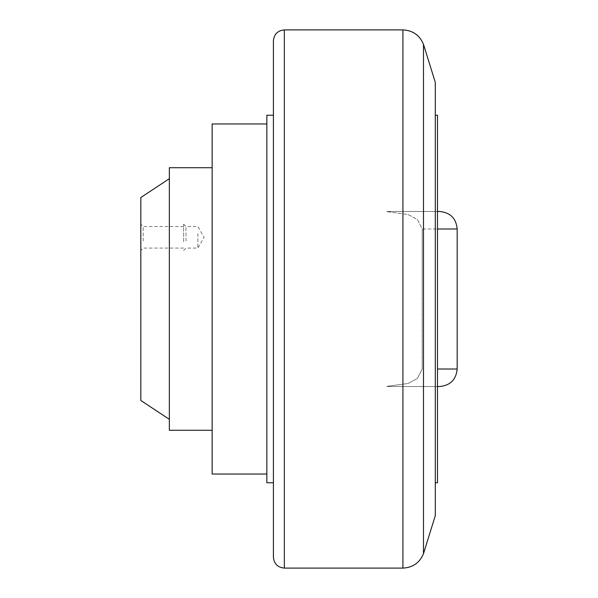 <?xml version="1.0" encoding="UTF-8"?>
<svg xmlns="http://www.w3.org/2000/svg" width="598" height="598" viewBox="0 0 598 598"><rect width="100%" height="100%" fill="white"/><g stroke="black" fill="none" stroke-linecap="round" stroke-linejoin="round"><path stroke-width="0.45" stroke-dasharray="2.99 2.24" d="M212.141 123.973L212.141 474.027M266.843 115.227L266.843 482.773M169.354 167.732L169.354 430.268M169.354 419.333L169.354 178.667L169.354 419.333M140.822 197.527L140.822 400.473M273.406 40.836L273.406 557.164M423.481 553.703L423.481 44.297M435.299 299L435.299 482.773L435.299 299M437.489 482.773L437.489 115.227M457.178 228.989L422.173 228.989L422.173 369.011L417.464 378.414L408.045 383.49L386.734 386.39L408.045 383.49L417.464 378.414L422.173 369.011L422.173 228.989L417.464 219.586L408.045 214.51L386.734 211.61L408.045 214.51L417.464 219.586L422.173 228.989L437.489 228.989M197.878 233.646L197.878 248.08L197.878 233.646M185.985 241.001L185.985 226.567L185.985 241.001M183.616 241.816L183.616 224.198L183.616 241.816M143.191 241.001L143.191 226.567L143.191 241.001M183.616 241.001L183.616 226.567L183.616 241.001M140.822 241.816L140.822 224.198L140.822 241.816M439.68 211.49L386.734 211.49L437.489 211.49L437.489 386.51L386.734 386.51L439.68 386.51M386.734 211.49L437.489 211.49L386.734 211.49M437.489 386.51L437.489 211.49M266.843 299L266.843 474.027L266.843 299M435.299 515.625L435.299 82.375M284.342 29.9L284.342 568.1M402.917 29.9L402.917 568.1M457.178 369.011L437.489 369.011M183.616 250.45L185.985 248.08L197.878 248.08L204.09 237.324L197.878 226.567L185.985 226.567L183.616 224.198M183.616 248.08L143.191 248.08L140.822 250.45M183.616 226.567L143.191 226.567L140.822 224.198"/><path stroke-width="0.9" d="M266.843 474.027L212.141 474.027L212.141 123.973L266.843 123.973M212.141 430.268L169.354 430.268L169.354 167.732L212.141 167.732M169.354 178.667L140.822 197.527L140.822 400.473L169.354 419.333M402.917 568.1L284.342 568.1C277.696 567.45 274.048 563.809 273.406 557.164L273.406 40.836C274.048 34.191 277.696 30.55 284.342 29.9L402.917 29.9C412.784 30.393 419.639 35.192 423.481 44.297L423.481 553.703C419.639 562.808 412.784 567.607 402.917 568.1L402.917 29.9M423.481 44.297L435.299 82.375L435.299 515.625L423.481 553.703M435.299 115.227L437.489 115.227L437.489 482.773L435.299 482.773M273.406 482.773L266.843 482.773L266.843 115.227L273.406 115.227M437.489 369.011L457.178 369.011L457.178 228.989C456.139 218.36 450.309 212.529 439.68 211.49L437.489 211.49M457.178 369.011C456.139 379.64 450.309 385.471 439.68 386.51L437.489 386.51M284.342 568.1L284.342 29.9M437.489 228.989L457.178 228.989"/></g></svg>
